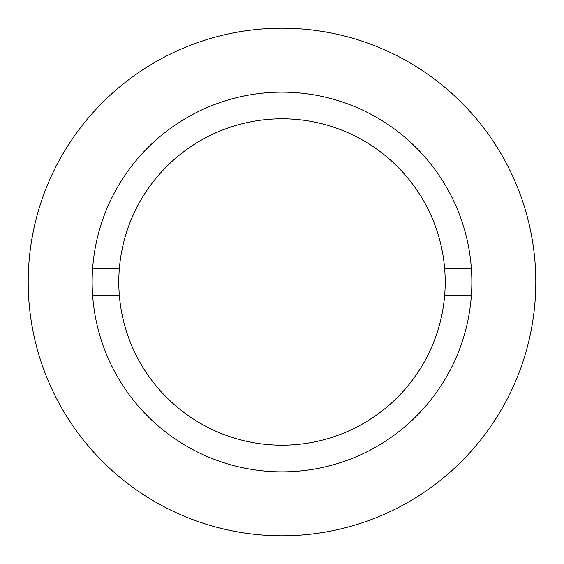 <?xml version="1.0" encoding="UTF-8"?>
<svg xmlns="http://www.w3.org/2000/svg" width="564" height="564" viewBox="0 0 564 564"><rect width="100%" height="100%" fill="white"/><g stroke="black" fill="none" stroke-linecap="round" stroke-linejoin="round"><path stroke-width="0.85" d="M119.342 295.324A163.207 163.207 0 0 0 282 445.207A163.207 163.207 0 0 0 444.658 295.324L471.384 295.324A189.849 189.849 0 0 0 282 92.151A189.849 189.849 0 0 0 92.616 295.324L119.342 295.324A163.207 163.207 0 0 1 119.342 268.675L92.616 268.675M471.384 268.675L444.658 268.675A163.207 163.207 0 0 0 282 118.792A163.207 163.207 0 0 0 119.342 268.675M282 535.8A253.8 253.8 0 0 0 535.8 282A253.8 253.8 0 0 0 282 28.2A253.8 253.8 0 0 0 28.2 282A253.8 253.8 0 0 0 282 535.8M92.616 295.324A189.849 189.849 0 0 0 282 471.849A189.849 189.849 0 0 0 471.384 295.324M444.658 268.675A163.207 163.207 0 0 1 444.658 295.324"/></g></svg>
